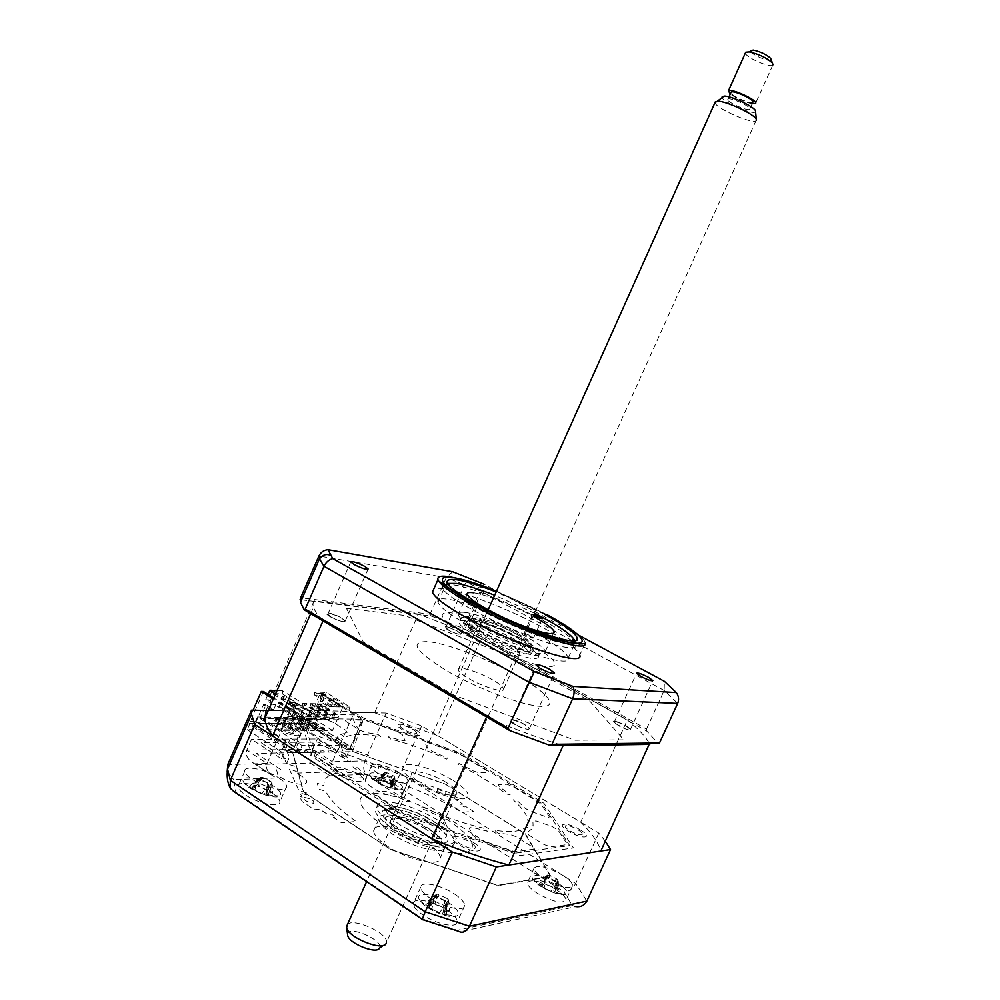 <?xml version="1.0" encoding="UTF-8"?>
<svg xmlns="http://www.w3.org/2000/svg" width="1000" height="1000" viewBox="0 0 1000 1000"><rect width="100%" height="100%" fill="white"/><g stroke="black" fill="none" stroke-linecap="round" stroke-linejoin="round"><path stroke-width="0.75" stroke-dasharray="5 3.75" d="M351.35 749.538L346.788 749.6L348.312 745.075L302.062 745.575L300.462 750.312L295.438 750.387L306.212 718.425L361.6 719.237L351.35 749.538L307.663 721.975L320.125 693.662L322.05 693.737L308.812 723.8L247.413 723.213L253.1 710.188M361.6 719.237L320.125 693.662M346.788 749.6L302.987 721.925L307.663 721.975M348.312 745.075L304.85 717.688L302.987 721.925M302.062 745.575L257.488 716.975L304.85 717.688M300.462 750.312L255.55 721.388L257.488 716.975M295.438 750.387L250.4 721.325L255.55 721.388M263.45 691.488L250.4 721.325M306.212 718.425L272.062 696.912M308.812 723.8L352.587 751.438L363.475 719.262L322.05 693.737M353.162 778.2L346.1 775.75L318.325 757.9L316.725 756.35L312.738 743.863C312.688 742.9 314.125 742.887 317.025 743.825L334.675 750.037L339.95 753.175L346.213 760.6L351.15 761.725C341.538 751.6 338.738 744.137 342.75 739.325L337.5 736.9L335.588 741.125L331.438 740.9L314.062 734.75L308.75 731.388L305.1 719.938L326.012 719.663L332.438 721.95L345.75 730.275L347.05 732.525L340.763 734.475L345.85 736.975C352.75 733.713 364.425 733.675 380.875 736.862L378 734.45L366.05 732.55L360.225 730.325L347.025 722.125C345.012 720.775 344.725 720.05 346.163 719.938L364.738 720.188L397.312 731.6L402.35 734.688L405.125 740.4L402.25 740.662L388.25 736.75L390.75 739.075C408.475 743.562 427.125 750.238 446.712 759.112L447.438 757.975L432.337 751.45L427.925 748.587L424.925 742.812L428.35 742.775L460.487 754.663L485.812 770.037C487.9 771.4 488.363 772.175 487.2 772.362L478.775 772.738L473.375 770.95L459.038 763.475L457.925 764.45C477.025 773.938 493.113 783.775 506.188 793.95L510.15 794.688L499.375 786.812L498.488 784.75L506.788 784.275L512.762 786.4L540.862 803.838L549.1 816.438C549.575 817.463 548.538 817.562 545.975 816.75L530.05 811.125L524.788 808.062L517.35 800.713L513.112 799.75C524.062 809.638 528.962 817.613 527.812 823.7L533.112 826.15L532.888 821.038L536.275 820.987L552.425 826.675L558.075 830.138L567.038 843.838L566.712 844.663L550.675 846.875L544.163 844.6L529.012 835.188L526.962 832.438L531.462 829.388L526.175 826.787C521.812 831.525 511.287 832.688 494.562 830.275L498.038 833.188L509.988 834.425L516.163 836.737L531.462 846.3C533.875 847.925 534.462 848.913 533.25 849.275L515.837 851.675L513.212 851.213L479.175 839.5L473.15 835.675L469.162 828L472.15 827.362L487.325 831.2L484.25 828.337C465.2 824.1 444.45 816.912 421.987 806.75L421.062 808.25L438.3 815.65L443.375 819.087L447.075 826.7C447.4 827.875 446.075 828 443.125 827.087L404.8 813.462L375.75 794.8C373.438 793.188 373.062 792.237 374.637 791.975L385.45 791.35L391.725 793.35L407.85 801.925L409.312 800.688C387.65 789.712 370.438 778.75 357.638 767.8L352.938 766.925L363.7 775.475L364.125 777.725L353.162 778.2M363.475 719.262L459.562 753.487L542.062 803.55L569.663 845.575L516.325 853.025L405.775 815.013L314.9 756.587L302.838 718.375L304.125 718.388L271.625 697.9M304.125 718.388L292.638 752.463L247.413 723.213M352.587 751.438L445.513 784.112L525.275 833.688L550.95 876.45L498.088 885.65L390.737 849.587L303.212 791.838L292.638 752.463M292.762 752.725L353.175 751.663L445.412 784.225L524.862 833.612L550.425 876.188L497.75 885.337L390.863 849.425L303.712 791.938L292.762 752.725M556.075 889.513C562.688 893.825 565.975 897.362 565.95 900.125C562.2 904.125 552.587 901.8 537.087 893.15C530.625 888.875 527.4 885.4 527.425 882.712C531.15 878.688 540.7 880.962 556.075 889.513M562.612 875.25C569.237 879.525 572.55 883 572.562 885.688C568.888 889.538 559.288 887.15 543.763 878.55C537.263 874.3 534.012 870.875 534.012 868.275C537.663 864.4 547.2 866.725 562.612 875.25M447.413 910.3C453.963 914.8 457.262 918.675 457.287 921.912C457.525 928.6 436.438 924.45 422.938 914.987C416.562 910.55 413.35 906.762 413.3 903.625C413.1 896.825 434.012 901.025 447.413 910.3M454.725 894.137C461.3 898.6 464.625 902.412 464.7 905.562C465.012 912.062 443.975 907.775 430.412 898.4C424.012 894 420.775 890.275 420.688 887.212C420.4 880.6 441.262 884.95 454.725 894.137M272.425 793.312C277.213 796.575 279.7 799.388 279.887 801.75C280.837 808.213 257.938 803.713 245.263 794.788C240.625 791.587 238.212 788.838 238.025 786.538C237.138 779.975 259.875 784.562 272.425 793.312M279.113 778.125C283.925 781.35 286.425 784.112 286.637 786.425C287.663 792.725 264.825 788.062 252.1 779.212C247.438 776.038 245 773.337 244.788 771.1C243.825 764.7 266.512 769.438 279.113 778.125M394.162 786.725C399.2 789.987 401.763 792.675 401.85 794.8C402.287 799.613 384 795.325 372.762 787.887C367.837 784.663 365.337 782.025 365.238 779.963C364.85 775.088 383.013 779.412 394.162 786.725M400.2 773.213C405.238 776.45 407.825 779.1 407.95 781.162C408.45 785.85 390.188 781.462 378.913 774.075C373.975 770.888 371.45 768.275 371.325 766.275C370.875 761.525 389 765.95 400.2 773.213M425.7 841.95C435.275 848.288 440.125 853.65 440.238 858.012C440.875 867.362 408.113 860.3 387.6 846.312C378.425 840.1 373.775 834.925 373.638 830.775C373.113 821.188 405.45 828.375 425.7 841.95M430.838 830.525C440.438 836.825 445.312 842.113 445.475 846.388C446.2 855.537 413.488 848.312 392.925 834.425C383.725 828.263 379.038 823.138 378.85 819.075C378.237 809.688 410.538 817.038 430.838 830.525M605.337 841.2L598.787 833.1L421.662 725.925L386.15 713.025L364.9 760.863L332.388 761.725L354.237 712.35L363.537 718.075L461.788 753.475L544 803.325L573.438 847.938L520.363 855.537L402.95 815.188L312.075 756.7L299.762 717.062L290.125 710.975L267.062 763.475C265.363 768.538 267.825 773.012 274.45 776.9L254.163 763.487C247.562 759.6 245.1 755.15 246.788 750.138L267.062 763.475L229.575 764.488M421.662 725.925L400.475 773.375L364.9 760.863C362.887 766.625 363.375 771.125 366.362 774.338L394.012 784C395.725 782.438 397.875 778.9 400.475 773.375L575.712 883.462C572.562 889.112 568.65 891.862 563.962 891.725L572.325 905.512L457.287 930.275L423.325 919.275L235.8 792.113L233.713 779.675L276.938 777.938M256.65 764.525L310.3 763.05C309.675 759.513 310.5 754.9 312.8 749.188L246.788 750.138L251.537 739.287L281.413 758.775L285.675 758.688L260.9 742.55L318.325 742.1L342.35 757.387L346.15 757.3L317.3 738.975L251.537 739.287M310.3 763.05L330.037 775.8C329.3 772.188 330.075 767.487 332.388 761.725L312.8 749.188L317.3 738.975M598.787 833.1L575.712 883.462L586.838 901.125M346.15 757.3L363.537 718.075M281.413 758.775L299.762 717.062M290.125 710.975L268.263 710.512L294.55 711.075L294.975 710.113L350.7 711.35L348.762 710.15L350.1 707.1L326.325 692.487L314.725 692.025L334.637 704.325L302.738 703.4L282.475 690.75L282.375 693.888L272.2 693.512L271.75 691.612L281.925 692M415.763 729.887C428.338 737.312 414.6 737.375 402.512 729.837C389.975 722.325 404 722.525 415.763 729.887M473.9 842.812C489.387 852.337 473.837 854.475 458.862 844.638C443.413 834.95 459.4 833.263 473.9 842.812M580.237 829.887C594.338 838.225 582.312 839.875 568.575 831.3C554.462 822.85 566.862 821.525 580.237 829.887M295.788 729.375C309.387 737.725 291.9 737.825 278.962 729.3C265.45 720.837 283.225 721.087 295.788 729.375M386.15 713.025L354.237 712.35M227.2 771.462L233.713 779.675M233.9 791.587L235.8 792.113M422.475 919.525L423.325 919.275M572.325 905.512L575.737 906.625L459.787 931.862L457.287 930.275M280.863 769.6L256.15 753.375L313.8 752.362L337.762 767.738L341.575 767.613L355.613 772.513C377.438 785.013 349.2 784.237 334.825 771.725L296.238 773.138C321.025 785.588 296.525 789.175 277.987 775.462L276.588 769.75L280.863 769.6M618.675 725.812L614.225 722.212C615.45 721.275 619.35 722.5 625.925 725.888L630.425 729.513C629.2 730.438 625.288 729.2 618.675 725.812M515.475 724.688L510.962 720.812C512.413 719.412 517.038 720.738 524.837 724.788L529.388 728.7C527.938 730.088 523.288 728.75 515.475 724.688M331.163 617.075L327.8 614.25C329.35 612.987 334.012 614.325 341.788 618.263L345.2 621.112C343.65 622.388 338.975 621.038 331.163 617.075M478.038 585.237C471.425 581.975 467.512 580.662 466.312 581.312L469.85 583.875C476.5 587.163 480.412 588.475 481.613 587.825L478.038 585.237M449.137 630.363L445.688 627.625C446.987 626.75 450.913 627.975 457.5 631.3L460.975 634.062C459.688 634.925 455.737 633.688 449.137 630.363M584.9 643.8L579.775 655.1C577.7 649.125 565.337 639.925 542.675 627.5C502.1 605.163 442.713 583.9 433.75 589.113M585.363 642.775C583.175 637.025 570.725 627.987 548.013 615.65C517.575 599.2 475.688 582.225 453.7 577.6M544.375 614.212L496.025 591.888M535.763 633.35C494.637 610.438 433.8 590.562 438.013 602.238C439.712 607.112 449.762 614.763 468.188 625.188C510.538 649.25 572.837 669.125 568.3 657.887C566.525 652.525 555.675 644.35 535.763 633.35M646.775 731.112L646.475 729.075L465.412 627.913L463 628.325L646.775 731.112L658.413 743.587M646.475 729.075L664.175 690.475L664.362 681.312M465.412 627.913L481.637 591.575L484.05 584.188L579.4 635.55M301.562 599.8L431.337 616.1L430.037 614.25L302.362 597.975M431.337 616.1L463 628.325M430.037 614.25L446.312 577.612L452.675 571.75M346.475 608.312L363.275 641.963L454.225 695.288L575.087 740.225L623.812 739.837L589.725 701.012L507.9 655.2L404.363 615.425L346.475 608.312M433.312 821.162C441.95 826.787 446.35 831.488 446.525 835.263C447.25 843.375 417.863 836.737 399.325 824.325C391 818.8 386.75 814.237 386.562 810.625C385.938 802.337 414.975 809.062 433.312 821.162M437.312 823.812C455.7 836.488 459.425 844.362 448.5 847.438C436.825 849.05 409.775 839.9 391.925 828.188C373.55 815 370.45 807.262 382.65 805C398.425 805.288 416.65 811.562 437.312 823.812M393.413 824.875C411.262 836.562 438.325 845.725 449.975 844.163C460.887 841.125 457.137 833.288 438.738 820.65C418.062 808.413 399.837 802.125 384.087 801.787C371.9 804.013 375.012 811.7 393.413 824.875M383.413 825.8C408.9 842.575 447.825 855.688 464.125 853.263C479.2 848.725 473.713 837.575 447.663 819.825C423.425 804.4 388.363 792.15 370.763 793.225C353.137 796.125 357.362 806.988 383.413 825.8M468.725 626.95C473.113 628.1 476.312 629.637 478.3 631.575L477.512 631.838C473.125 630.688 469.938 629.15 467.925 627.212L468.725 626.95M477.887 606.438C482.25 607.65 485.45 609.188 487.475 611.05L486.7 611.275C482.337 610.075 479.137 608.538 477.1 606.663L477.887 606.438M447.5 583.387L446.625 586.65C449.825 598.6 541.15 641.85 567.062 643.5C572.15 644.05 574.775 643.425 574.95 641.625L574.8 640.612M444.963 584.45L453.25 584.837C486.112 589.325 579.175 634.85 576.425 645.475C576.263 647.375 573.525 648.05 568.237 647.513C541.263 645.962 445.863 600.737 442.738 588.225L442.725 585.487M524.525 633.575C528.65 634.7 531.675 636.163 533.587 637.975L532.938 638.188C528.812 637.062 525.8 635.6 523.862 633.787L524.525 633.575M533.65 615.513L532.525 614.525L534.075 614.55M473.85 592.812C485.975 594.6 513.913 605.7 533.275 616.35M465.1 612.438C485.688 614.575 545.188 643.538 545.237 651.587C545.513 653.3 543.612 653.962 539.538 653.6C520.75 652.663 457.975 622.337 458.25 614.462C457.863 612.463 460.138 611.788 465.1 612.438M512.712 621.688L502.812 617.238M534.538 613.175L494.538 595.2M340.438 744.837L368.525 755.438L365.838 761.488L366.337 763.85L378.787 768.538L378.275 766.312L424.975 783.888L425.412 786.213L430.337 788.138L429.875 785.763L448.587 792.325L459.738 799.275L455.637 799.562L462.875 804.1L459.963 804.325L464.125 806.925L466.138 806.762L473.438 811.338L462.05 812.325C445.3 802.438 427.488 793.925 408.625 786.8L407.987 784.55L393.787 779.575L395.312 782.15C376.788 776.175 360.938 772.975 347.75 772.537L342.9 769.225L333.8 769.538L339.275 772.85C328.45 774.125 323.363 778.4 324 785.675L317.175 783.15L319.037 789.225L325.788 791.363C330.05 800.062 340.163 810.1 356.1 821.475L341.5 822.738L333.537 817.45L336.15 817.25L331.625 814.25L327.812 814.55L319.913 809.312L314.438 809.712L302.225 801.6L299.45 796.363L302.225 797.188L299.95 792.925L307.65 795.212L306.337 792.8L298.8 790.562L289.413 769.212L296.312 771.413L293.888 766.012L286.562 763.662L289.438 757.125L284.188 745.425L249.988 723.325L307.25 723.863L340.438 744.837L337.75 750.913L365.838 761.488M249.988 723.325L247.213 729.65L304.6 729.875L337.75 750.913M304.6 729.875L307.25 723.863M247.213 729.65L281.363 751.838L284.188 745.425M281.363 751.838L286.562 763.662M437.525 789.488C443.738 790.975 446.463 792.675 445.725 794.613C439.487 793.112 436.75 791.4 437.525 789.488M320.238 749.887C323.587 750.713 324.925 751.562 324.25 752.45C320.887 751.625 319.55 750.775 320.238 749.887M296.062 750.25C299.525 751.1 300.887 751.975 300.125 752.875C296.65 752.038 295.3 751.162 296.062 750.25M304.237 750.138C307.675 750.962 309.025 751.838 308.3 752.738C304.85 751.9 303.5 751.038 304.237 750.138M312.3 750.013C315.688 750.837 317.038 751.7 316.337 752.588C312.938 751.762 311.588 750.9 312.3 750.013M287.75 750.387C291.262 751.225 292.625 752.113 291.837 753.025C288.325 752.175 286.962 751.3 287.75 750.387M328.05 749.775C331.375 750.588 332.713 751.438 332.05 752.312C328.725 751.5 327.388 750.65 328.05 749.775M304.5 797.412C312.013 799.075 314.975 801.038 313.4 803.3C305.85 801.612 302.887 799.65 304.5 797.412M328.862 700.7L332.7 700.825L341.637 706.338L337.812 706.225L328.862 700.7L329.938 698.263L333.775 698.388L342.713 703.888L341.637 706.338M332.7 700.825L333.775 698.388M289.962 730.337L290.8 728.438L275.65 718.775L277.525 718.8L276.7 720.688L274.812 720.662L289.962 730.337L280.738 730.312L285.925 718.487L338.462 719.837L339.538 717.4L287.05 715.925L291.55 705.675L272.2 693.512M275.65 718.775L274.812 720.662M290.8 728.438L292.663 728.45L277.525 718.8M306.337 730.4L307.162 728.525L292.137 719L293.962 719.025L293.15 720.888L291.325 720.863L306.337 730.4L300.05 730.375L300.875 728.487L299.037 728.487L298.212 730.362L291.825 730.35L292.663 728.45M291.825 730.35L276.7 720.688M292.137 719L291.325 720.863M307.162 728.525L308.975 728.538L293.962 719.025M300.2 719.112L302 719.137L301.188 720.987L299.387 720.962L300.2 719.112L315.163 728.562L314.337 730.425L308.15 730.4L308.975 728.538M308.15 730.4L293.15 720.888M315.163 728.562L316.938 728.575L302 719.137M322.225 730.45L323.038 728.6L308.15 719.225L309.925 719.25L309.113 721.087L307.337 721.062L322.225 730.45L316.125 730.425L316.938 728.575M308.15 719.225L307.337 721.062M323.038 728.6L324.8 728.612L309.925 719.25M337.463 719.225L332.488 730.487L323.988 730.45L324.8 728.612M323.988 730.45L309.113 721.087M338.462 719.837L285.925 718.487M287.05 715.925L288.075 716.575L286.95 719.137M288.075 716.575L339.538 717.4M299.037 728.487L283.962 718.888L285.812 718.913L300.875 728.487M285.812 718.913L284.988 720.788L283.137 720.763L298.212 730.362M283.962 718.888L283.137 720.763M300.05 730.375L284.988 720.788M299.387 720.962L314.337 730.425M316.125 730.425L301.188 720.987M332.488 730.487L313.775 718.725L312.262 719.325L318.125 706.025L325.613 710.675L327.612 706.125L320.125 701.488L322.337 701.55L326.325 692.487M271.75 691.612L268.125 699.875L275.837 704.75L273.738 709.525L266.05 704.638L259.938 718.6L261.5 717.975L313.775 718.725M261.5 717.975L280.738 730.312M320.125 701.488L323.587 693.612L314.188 693.25L314.725 692.025M318.125 706.025L320.337 706.075L327.812 710.725L329.825 706.188L327.612 706.125M329.825 706.188L322.337 701.55M327.812 710.725L325.613 710.675M350.7 711.35L350.288 712.262L374.588 712.775L418.387 614.038L481.35 638.3L627.375 719.963C638.7 729.15 646.05 737.062 649.45 743.7M374.588 712.775L437.788 735.675L481.35 638.3M437.788 735.675L580.662 822.138L627.375 719.963M580.662 822.138C591.712 832.975 598.438 842.6 600.837 851.025M560.7 744.9C538.438 737.962 514.6 729.15 489.162 718.462M333.663 614.312C328.612 612.688 326.2 612.525 326.413 613.837C328.25 615.925 332.175 618.062 338.2 620.288C343.3 622 345.513 622.125 344.85 620.662C343.375 618.737 339.65 616.625 333.663 614.312M515.938 720.438C510.887 718.9 508.825 719.038 509.75 720.85C512.438 723.5 516.862 725.938 523.05 728.15C528.2 729.8 530.087 729.65 528.7 727.688C526.4 725.212 522.15 722.8 515.938 720.438M517.537 675.662C547 692.237 559.513 707.013 541.425 706.413C523.812 706.075 477.975 688.962 446.838 670.825C414.913 650.938 408.688 641.213 428.15 641.637C447.713 643.55 488.3 659.1 517.537 675.662M322.025 620.312C317.337 615.087 314.538 610.625 313.612 606.95L314.1 600.875L418.387 614.038M450.188 627.775C445.9 626.35 444.038 626.25 444.6 627.45C446.6 629.338 450.2 631.263 455.4 633.212C459.75 634.712 461.45 634.788 460.525 633.45C458.837 631.712 455.387 629.812 450.188 627.775M618.013 722.062C613.737 720.7 612.175 720.825 613.337 722.438L625.363 728.863C629.725 730.312 631.15 730.163 629.612 728.438C627.238 726.263 623.375 724.137 618.013 722.062M266.125 710.462L314.1 600.875M350.288 712.262L354.613 714.925L352.85 718.9L358.225 729.2L350.487 746.65L312.9 722.962L320.337 706.075M294.55 711.075L299.012 713.888L297.162 718.075L302.675 728.938L294.562 747.35L255.8 722.375L263.587 704.575L271.3 709.463L273.4 704.675L265.688 699.8L268.05 694.388M354.613 714.925L299.012 713.888M295.85 732.062C294.562 729.75 290.912 727.513 284.9 725.325C279.8 723.913 277.275 724.05 277.312 725.75C278.962 728.213 282.812 730.475 288.863 732.537C294.012 734.05 296.337 733.9 295.85 732.062M475.037 846.375C472.962 843.45 468.812 840.888 462.575 838.688C457.463 837.387 455.25 837.862 455.975 840.113C458.425 843.2 462.775 845.763 469 847.8C474.2 849.225 476.213 848.75 475.037 846.375M453.312 780.512C468.812 790.812 472.088 796.938 463.125 798.888C450.175 798.525 434.538 793.025 416.2 782.4C400.688 771.762 397.85 765.75 407.713 764.362C420.662 765.062 435.863 770.438 453.312 780.512M416.413 732.275C414.888 730.225 411.512 728.225 406.287 726.3C401.95 725.037 399.988 725.163 400.412 726.675C402.275 728.863 405.812 730.875 411.025 732.7C415.412 734.05 417.212 733.913 416.413 732.275M581.8 832.95C579.6 830.425 575.812 828.188 570.425 826.237C566.1 825.062 564.438 825.45 565.425 827.387C567.962 830.062 571.9 832.3 577.238 834.112C581.65 835.387 583.175 835.013 581.8 832.95M273.875 692.763L294.387 705.638L292.975 708.85L294.975 710.113M291.55 705.675L301.625 705.95L302.738 703.4M301.625 705.95L282.375 693.888M268.125 699.875L265.688 699.8M282.475 690.75L274.887 690.438M273.4 704.675L275.837 704.75M271.3 709.463L273.738 709.525M266.05 704.638L263.587 704.575M259.938 718.6L312.262 719.325M255.8 722.375L260.087 722.412L261.2 719.887L310.075 720.512L309.012 722.925L312.9 722.962M295.8 702.525L294.675 705.075L290.5 704.963L291.625 702.4L282.425 696.625L286.625 696.775L295.8 702.525L291.625 702.4M290.5 704.963L281.312 699.175L282.425 696.625M281.312 699.175L285.5 699.312L294.675 705.075M285.5 699.312L286.625 696.775M321.587 694.338L325.938 696.237L324.3 694.438L321.587 694.338M324.3 694.438L325.938 696.237M326.213 695.625L321.863 693.737L324.562 693.838M342.713 703.888L338.9 703.787L329.938 698.263M294.387 705.638L350.1 707.1M337.812 706.225L338.9 703.787M323.587 693.612L324.038 695.425L314.637 695.088L333.55 706.787L342.85 707.025L338.537 716.787M324.038 695.425L342.85 707.025M334.637 704.325L333.55 706.787M314.637 695.088L314.188 693.25M325.825 713.15L327.775 713.188L326.425 716.275L324.462 716.237L309.75 707.05L311.1 703.975L325.825 713.15L324.462 716.237M327.775 713.188L313.062 704.025L311.712 707.1L326.425 716.275M311.712 707.1L309.75 707.05M313.062 704.025L311.1 703.975M317.925 712.987L319.913 713.025L305.138 703.8L303.775 706.888L318.55 716.137L316.562 716.1L301.775 706.838L303.137 703.75L317.925 712.987L316.562 716.1M319.913 713.025L318.55 716.137M303.775 706.888L301.775 706.838M305.138 703.8L303.137 703.75M309.913 712.825L311.925 712.875L297.087 703.575L295.725 706.688L310.55 716L308.538 715.962L293.688 706.637L295.062 703.512L309.913 712.825L308.538 715.962M311.925 712.875L310.55 716M295.725 706.688L293.688 706.637M297.087 703.575L295.062 703.512M301.775 712.663L303.825 712.712L288.913 703.337L287.538 706.475L302.438 715.863L300.387 715.825L285.475 706.425L286.85 703.288L301.775 712.663L300.387 715.825M303.825 712.712L302.438 715.863M287.538 706.475L285.475 706.425M288.913 703.337L286.85 703.288M333.6 713.3L335.525 713.337L320.875 704.25L319.538 707.3L334.175 716.4L332.25 716.363L317.6 707.25L318.938 704.2L333.6 713.3L332.25 716.363M319.538 707.3L317.6 707.25M320.875 704.25L318.938 704.2M280.625 703.112L279.237 706.275L277.137 706.213L278.525 703.05L293.512 712.5L295.587 712.537L280.625 703.112L278.525 703.05M279.237 706.275L294.2 715.725L292.113 715.688L277.137 706.213M295.587 712.537L294.2 715.725M293.512 712.5L292.113 715.688M335.525 713.337L334.175 716.4M563.162 887.113C567.1 890.675 567.962 893.062 565.737 894.287C561.487 896.675 543.337 889.638 535.875 882.675L533.025 879.5C526.862 870.662 552.425 877.212 563.162 887.113M540.7 885.95L553.65 892.65L557.275 893.225L553.787 890.812L558.65 889.575L556.362 888.475L555.8 887.075L552.562 887.212L545.825 883.988L543.8 881.312L540.2 880.725L542.663 885.225L538.663 884.3L540.7 885.95M556.013 881.2L548.413 877.562L549.925 876.85L549.325 875.35L556.888 878.975L555.375 879.862L556.987 883.25L557.275 893.225M555.75 887.325L558.2 880.1L558.65 889.575M555.887 886.375L555.8 887.075M558.2 880.1L552.562 887.212M556.888 878.975L558 880.062L555.662 889.95M549.325 875.35L547.75 875.15L545.825 883.988M543.8 881.325L547.587 875.013L541.888 883.337M547.587 875.013L540.2 880.725M548.413 877.562L546.5 878.162L541.038 885.35M538.663 884.3L546.5 878.162L544.125 888.1M546.287 878.125L541.838 886.375M556.987 883.25L553.65 892.65M482.887 637.612C502.275 648.675 530.9 657.712 528.913 652.325C528.138 649.837 523.25 646.075 514.237 641.025C495.1 630.212 466.8 621.175 468.713 626.663C469.475 629.038 474.188 632.688 482.887 637.612M517.163 634.525C526.175 639.562 531.087 643.288 531.888 645.725L531.912 645.95C533.05 650.775 504.925 641.65 485.9 630.875C477.55 626.175 472.837 622.638 471.75 620.275L471.675 620.025C469.712 614.637 498 623.763 517.163 634.525M487.225 629.612C505.387 639.888 532.238 648.612 531.163 644.038C530.737 641.787 526.038 638.15 517.075 633.15C498.375 622.65 470.875 613.9 473.688 619.5C474.738 621.763 479.25 625.138 487.225 629.612M514.038 632.788C499.538 624.65 478.15 617.737 479.637 621.775C480.238 623.538 483.837 626.275 490.438 630C505.1 638.288 526.663 645.188 525.125 641.2C524.525 639.375 520.837 636.575 514.038 632.788M492.837 680C478.488 671.6 456.95 665.163 458.2 669.75C458.675 671.762 462.188 674.688 468.713 678.525C483.2 687.075 504.925 693.5 503.638 688.975C503.15 686.9 499.55 683.913 492.837 680M520.7 638.337C540.013 649.488 544.812 655.15 535.087 655.325C524.438 654.425 497.587 644.087 478.95 633.638C459.55 622.137 455.375 616.675 466.425 617.25C481.238 620.05 499.325 627.075 520.7 638.337M468.2 636.025C494.8 651.025 533.438 665.825 548.325 666.862C561.712 666.325 554.763 658.2 527.475 642.463C502.275 628.538 467.438 614.95 451.1 612.812C435.037 611.85 440.737 619.587 468.2 636.025M477.438 637.025C496.062 647.5 522.913 657.812 533.587 658.662C543.325 658.45 538.538 652.75 519.25 641.575C497.887 630.288 479.8 623.275 464.975 620.513C453.9 620 458.05 625.5 477.438 637.025M446.7 782.738C432.7 773.775 410.85 768.337 411.538 774.125C411.775 776.663 415.075 779.975 421.45 784.075C435.575 793.2 457.625 798.6 456.887 792.9C456.65 790.275 453.263 786.888 446.7 782.738M425.838 829.212C411.987 820 390 815.013 390.438 821.338C390.562 824.112 393.775 827.6 400.075 831.812C414.038 841.2 436.225 846.137 435.737 839.912C435.625 837.038 432.325 833.475 425.838 829.212M429.137 828.875C442.3 838.037 444.9 843.7 436.912 845.875C425.588 846.038 412.137 841.462 396.562 832.163C365.613 812.325 400.6 809.775 429.137 828.875M454.913 907.675C458.837 911.688 459.412 914.463 456.625 916C451.062 919.2 429.725 911.2 422.025 903L420.175 900.837C410.938 888.787 443.038 895.3 454.913 907.675M427.938 906.637L442.35 914.3L446.725 914.9L443.263 912.262L449.312 910.562L446.825 909.3L446.375 907.663L442.525 907.862L434.938 904.188L432.863 901.125L428.512 900.5L430.85 905.525L428.65 905.9L425.737 904.737L427.938 906.637M445.475 901.213L436.887 897.075L439.038 895.95L438.575 894.438L447.113 898.562L444.988 899.975L446.438 903.562L446.725 914.9M428.65 907.55L434.375 897.738L425.737 904.737M429.475 906.587L428.638 907.663M434.375 897.738L431.825 909.087M446.262 908.162L448.725 899.825L449.312 910.562M446.512 906.3L446.375 907.663M448.725 899.825L442.525 907.862M447.113 898.562L448.488 899.788L445.725 911.025M438.575 894.438L436.925 894.2L434.938 904.188M432.863 901.125L436.763 894.038L430.2 903.512M436.763 894.038L428.512 900.5M436.887 897.075L434.625 897.763L428.65 905.9M446.438 903.562L442.35 914.3M400.175 784.038C402.825 786.525 403.4 788.275 401.9 789.262C398.3 792 378.688 784.862 372.188 778.413L370.5 776.525C364.3 768.325 391.062 775.2 400.175 784.038M377.238 781.812L389.05 787.875L392.762 788.612L390.087 786.912L395.325 785.987L393.312 785.037L393.013 783.863L389.75 783.863L383.475 780.863L381.838 778.512L378.137 777.763L379.913 781.413L375.45 780.337L377.238 781.812M391.8 777.45L384.725 774.062L386.688 773.375L386.375 772.487L393.413 775.85L391.475 776.688L392.55 779.262L392.762 788.612M392.887 784.262L394.812 777.013L395.325 785.987M393.137 782.412L393.013 783.863M394.812 777.013L389.75 783.863M393.413 775.85L394.6 776.963L392.275 786.175M386.375 772.487L385.05 772.4L383.475 780.863M381.838 778.512L384.925 772.288L379.438 780.05M384.925 772.288L378.137 777.763M384.725 774.062L382.8 774.55L377.938 781.488M375.45 780.337L382.8 774.55L380.45 783.825M382.587 774.513L377.738 782.463M392.55 779.262L389.05 787.875M278.625 790.325C281.087 792.95 281.438 794.862 279.7 796.062C275.113 799.737 251.612 791.625 245.125 784.075L244.387 783.2C235.375 772.362 268.988 779.513 278.625 790.325M251.262 787.887L264.262 794.737L268.725 795.562L266.175 793.763L272.675 792.537L270.5 791.462L270.387 790.125L266.525 790.138L259.525 786.762L257.9 784.112L253.475 783.275L255.05 787.212L252.387 787.513L249.35 786.213L251.262 787.887M267.812 782.962L259.9 779.15L262.625 778.1L262.438 777.337L270.312 781.125L267.625 782.412L268.512 785.013L268.725 795.562M270.15 790.763L272.013 782.438L272.675 792.537M270.55 787.688L270.387 790.125M272.013 782.438L266.525 790.138M270.312 781.125L271.762 782.387L269.025 792.763M262.438 777.337L261.087 777.25L259.525 786.762M257.9 784.112L260.963 777.113L254.688 785.85M260.963 777.113L253.475 783.275M259.9 779.15L257.638 779.7L252.387 787.513M249.35 786.213L257.638 779.7L254.862 790.15M257.387 779.65L251.612 788.637M268.512 785.013L264.262 794.737M771.175 59.725L771.162 59.75C770.337 63.012 748.875 53.537 750.45 50.625M347.587 934.737L347.875 933.375C350.988 925.763 383.688 940.738 379.6 947.913L379.55 948.025M755.537 111.412L755.487 111.613C754.362 116.1 720.013 100.925 722.125 96.875M727.788 99.388L728 99.113C730.163 96.962 751.538 106.762 749.825 109.113L749.638 109.338C747.475 111.475 726.35 101.85 727.788 99.388M752.962 102.125L752.775 102.35C750.725 104.462 730.738 95.588 730.9 92.638M752.212 103.775C744.225 101.962 736.888 98.7 730.2 93.987M715.013 102.562C714.887 107.888 752.237 124.475 755.987 120.738L756.325 120.363M386.262 943.238L386.5 942.375C388.55 933.388 352.887 917.188 347.4 924.613M745.387 52.962C745.013 57.062 770.025 68.162 772.788 65.113L773.037 64.787M394.012 784L563.962 891.725M330.037 775.8L366.362 774.338M546.812 614.575L496.35 591.163M321.5 556.462L446.312 577.612L481.637 591.575L664.175 690.475L677.675 703.413M395.875 827.812C414.075 838.65 429.738 843.988 442.887 843.825C452.088 841.312 449.025 834.762 433.7 824.163C416.388 813.9 401.163 808.662 388.013 808.45C377.938 810.4 380.562 816.85 395.875 827.812M554.875 891.988L556.825 883.112L550.925 891.363M517.375 637.962C533.475 647.288 537.425 651.988 529.237 652.075C516.962 650 501.413 644 482.587 634.05C466.425 624.487 462.9 619.925 472.025 620.35C484.35 622.663 499.475 628.525 517.375 637.962M444.263 913.462L446.275 903.4L439.5 912.8M390.825 787.65L392.413 779.15L386.775 786.85M266.8 794.463L268.387 784.887L261.938 793.562M572.562 885.688L565.95 900.125M464.7 905.562L457.287 921.912M286.637 786.425L279.887 801.75M407.95 781.162L401.85 794.8M445.475 846.388L440.238 858.012M378.85 819.075L373.638 830.775M371.325 766.275L365.238 779.963M244.788 771.1L238.025 786.538M420.688 887.212L413.3 903.625M534.012 868.275L527.425 882.712M254.163 763.487L274.45 776.9M230.087 788.025L229.838 787.387M614.225 722.212L636.575 673.25M510.962 720.812L536.1 665.088M327.8 614.25L350.75 561.95M445.688 627.625L466.312 581.312M438.013 602.238L446.925 582.188M568.3 657.887L576.35 640.113M460.975 634.062L481.613 587.825M345.2 621.112L367.962 569.362M529.388 728.7L554.375 673.438M630.425 729.513L652.725 680.763M446.525 835.263L446.3 836.25C445.138 835.562 449.6 835.837 433.438 824.163C422.887 817.6 411.938 812.887 400.575 810.037C388.288 808.575 382.925 808.85 384.5 810.863L386.562 810.625M487.475 611.05L478.3 631.575M446.625 586.65L442.738 588.225M542.175 618.888L533.587 637.975M545.237 651.587L553.538 633.2M458.25 614.462L467.15 594.487M532.525 614.525L523.862 633.787M574.95 641.625L575.55 643.2M575.7 643.6L576.425 645.475M477.1 606.663L467.925 627.212M310.688 613.65L313.612 606.95M544.763 888.375L549.637 890.688M556.737 892.975L565.737 894.287M542.663 885.225L549.925 876.85M553.787 890.812L555.375 879.862M533.025 879.5L540.425 885.713M531.888 645.725L528.913 652.325L532.413 649.075C533.387 648.263 528.35 644.562 517.3 637.962C497.188 626.45 466.312 616.7 467.663 621.45L468.713 626.663L471.675 620.025M531.163 644.038L531.912 645.95M458.2 669.75L479.637 621.775M503.638 688.975L525.125 641.2M473.688 619.5L471.75 620.275M390.438 821.338L411.538 774.125M435.737 839.912L456.887 792.9M420.175 900.837L428.6 907.438M430.163 908.4L439.375 912.725M446.45 914.762L456.625 916M430.85 905.525L439.038 895.95M443.263 912.262L444.988 899.975M370.5 776.525L377.4 781.975M381.05 784.087L384.513 785.713M391.362 787.95L401.9 789.262M379.913 781.413L386.688 773.375M377.762 782.4L378.7 781.287M390.087 786.912L391.475 776.688M244.387 783.2L251.688 788.6M252.675 789.175L260.9 792.975M267.413 794.85L279.7 796.062M255.05 787.212L262.625 778.1M251.7 788.487L253.325 786.538M266.175 793.763L267.625 782.412M383.3 945.4L386.2 943.375M488.162 609.85L366.625 881.625M728 99.113L729 96.888M749.638 109.338L752.775 102.35M755.987 120.738L386.5 942.375M772.788 65.113L755.475 103.625"/><path stroke-width="1.5" d="M272.062 696.912L263.45 691.488L261.312 691.4L253.1 710.188M271.625 697.9L261.312 691.4M649.45 743.7L600.837 851.025L508.837 865.037C484.775 858.85 459.1 850.1 431.788 838.775L272.525 735.975C267.825 729.325 265.238 723.512 264.762 718.512L266.125 710.462L268.263 710.512L251.55 710.163L251.525 714.275L254.75 724.5L452.225 851.963L496.337 866.95L610.538 849.55L605.337 841.2M610.538 849.55L586.838 901.125C584.438 905.438 580.75 907.262 575.737 906.625M496.337 866.95L469.438 926.213C466.85 931.125 463.638 933.012 459.787 931.862M452.225 851.963L425.225 911.812C422.775 917.425 421.975 920.075 422.825 919.75M254.75 724.5L230.338 780.3L230.087 788.025L233.9 791.587L422.475 919.525M251.55 710.163L227.787 764.525L227.2 771.462M648.2 677.163C641.575 673.838 637.7 672.525 636.575 673.25L641.162 676.612C647.8 679.95 651.7 681.263 652.825 680.55L648.2 677.163M549.85 669.412C542 665.438 537.413 664 536.1 665.088L540.737 668.7C548.625 672.688 553.225 674.137 554.55 673.05L549.85 669.412M364.625 566.312C356.8 562.425 352.175 560.975 350.75 561.95L354.212 564.575C362.075 568.475 366.712 569.95 368.137 568.975L364.625 566.312M433.75 589.113L432.425 592.087C434.387 597.45 445.737 605.988 466.488 617.688C514.525 644.837 585.037 667.55 579.775 655.1M453.7 577.6C442.325 575.188 437.088 575.85 437.962 579.6L438.8 581.225C442.612 586.638 453.775 594.475 472.262 604.738C517.737 630.125 585.125 653.1 585.288 644.013L585.363 642.775L584.9 643.8M496.025 591.888C464 579.65 447.625 576.413 446.925 582.188C448.75 586.775 458.913 594.212 477.425 604.5C519.975 628.225 582.1 648.688 577.263 638.075C575.337 633.038 564.375 625.087 544.375 614.212M549.075 745.062L551.962 744.338L659.5 742.975L549.075 745.062L509.787 730.575L304.137 609.812L305.238 609.125L323.975 566.275L319.475 558.825L318.9 556.025L321.5 556.462M659.5 742.975L677.675 703.413C679.2 699.613 678.75 696 676.325 692.575L573 686.4C574.562 690.263 574.438 694.388 572.638 698.775L528.825 682.125L323.975 566.275C325.913 562.288 328.825 559.725 332.738 558.587L328.025 549.688C323.837 550.075 320.8 552.188 318.9 556.025L300.663 597.762L300.475 602.275L319.475 558.825C322.887 554.738 326.5 553.575 330.337 555.312M305.238 609.125L508.075 728.138L534.338 671.6L332.738 558.587M508.075 728.138L509.787 730.575M304.137 609.812L300.475 602.275M301.562 599.8L300.075 599.612M302.362 597.975L300.663 597.762M328.025 549.688L452.675 571.75L484.05 584.188M579.4 635.55L664.362 681.312L676.325 692.575M573 686.4L534.338 671.6M551.962 744.338L572.638 698.775L677.675 703.413M494.538 595.2C478.65 589 466 585.087 456.625 583.438L447.5 583.387M442.725 585.487L444.963 584.45M534.075 614.55L542.25 618.737L533.65 615.513M533.275 616.35C546.013 623.375 552.987 628.513 554.175 631.775C554.5 633.375 552.65 633.938 548.612 633.475C540.525 632.325 528.562 628.387 512.712 621.688M502.812 617.238C481.575 606.975 469.688 599.388 467.15 594.487C466.7 592.612 468.938 592.062 473.85 592.812M574.8 640.612C571.625 634.525 558.212 625.375 534.538 613.175M649.775 744.388L563.088 745.65L560.7 744.9M508.837 865.037L563.088 745.65M489.162 718.462L322.025 620.312M431.788 838.775L486.413 717.3M272.525 735.975L322.875 621.225M268.05 694.388L269.862 690.238L273.875 692.763M274.887 690.438L269.862 690.238M750.45 50.625L753.35 50.1C760.55 51.712 766.312 54.462 770.662 58.35L771.175 59.725M773.037 64.787L772.375 62.938C766.575 57.775 758.875 54.1 749.262 51.925L745.725 52.213L745.387 52.962M730.2 93.987L728.438 90.825C731.175 88.05 757.938 100.325 755.713 103.338L752.212 103.775M383.3 945.4L379.55 948.025C377.15 954.85 348.4 943.35 347.65 935.238L347.587 934.737M347.4 924.613L346.688 927.513C347.587 937.475 383.35 951.787 386.2 943.375L386.262 943.238M756.325 120.363L756.338 119.588C755.863 114.862 725.763 100.638 717.387 101.2L715.013 102.562M722.125 96.875L724.062 96.112C730.888 95.612 755.088 107.062 755.5 110.975L755.537 111.412M730.9 92.638L731.137 92.112C733.325 89.9 754.7 99.7 752.962 102.125M229.575 764.488L227.787 764.525L227.562 769.1L230.338 780.3L425.225 911.812L469.438 926.213L586.838 901.125M496.35 591.163C440.163 568.125 419.725 574.338 474.562 604.087C507.875 622.438 556.15 641.237 574 643.062C592.362 645.15 578.175 631.337 546.812 614.575M251.525 714.275L227.562 769.1C226.625 776.087 227.375 782.175 229.838 787.387M422.887 919.712L458.638 931.312M438.8 581.225L442.575 583.45C440.675 581.938 453.375 592.85 474.275 604.062C502.875 619.688 542.413 636.075 565.175 641.612C589.062 646.2 580.938 642.262 585.288 644.013M576.35 640.113L577.263 638.075M432.425 592.087L437.962 579.6M553.538 633.2L554.175 631.775M264.762 718.512L310.688 613.65M753.35 50.1L749.262 51.925M770.662 58.35L772.375 62.938M745.725 52.213L728.438 90.825M347.65 935.238L346.688 927.513M715.438 101.6L488.162 609.85M366.625 881.625L346.625 926.363M724.062 96.112L717.387 101.2M755.5 110.975L756.338 119.588M729 96.888L731.137 92.112"/></g></svg>
